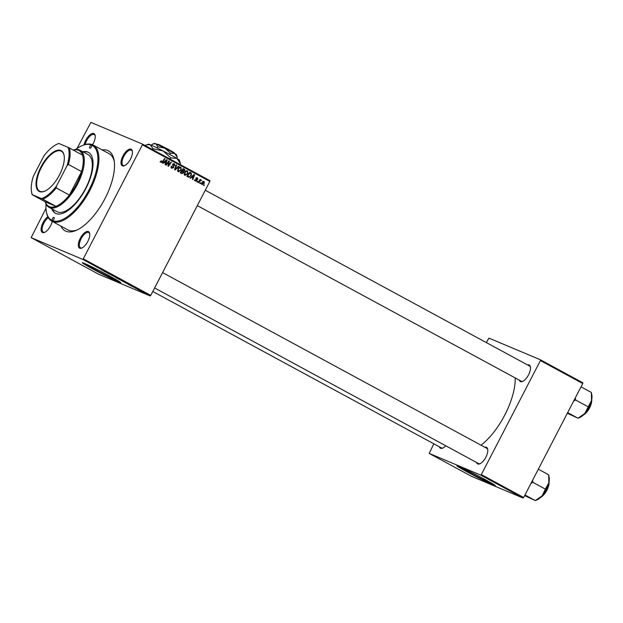 <?xml version="1.0" encoding="UTF-8"?>
<svg xmlns="http://www.w3.org/2000/svg" width="623" height="623" viewBox="0 0 623 623"><rect width="100%" height="100%" fill="white"/><g stroke="black" fill="none" stroke-linecap="round" stroke-linejoin="round"><path stroke-width="0.93" d="M468.535 470.926A15.131 0.584 -152.6 0 0 464.267 468.955A15.131 0.584 -152.6 0 0 462.819 468.496A15.131 0.584 -152.6 0 0 473.005 474.407A15.131 0.584 -152.6 0 0 488.237 481.953A15.131 0.584 -152.6 0 0 489.686 482.42A15.131 0.584 -152.6 0 0 484.398 479.149M493.276 485.013A21.657 0.833 -152.6 0 0 495.347 485.675A21.657 0.833 -152.6 0 0 480.769 477.21A21.657 0.833 -152.6 0 0 458.964 466.409A21.657 0.833 -152.6 0 0 456.893 465.747A21.657 0.833 -152.6 0 0 471.471 474.212A21.657 0.833 -152.6 0 0 493.276 485.013M457.251 465.77A21.657 0.833 -152.6 0 0 473.246 474.827A21.657 0.833 -152.6 0 0 493.408 484.756A21.657 0.833 -152.6 0 0 495.121 485.395M109.796 276.114A15.131 0.584 27.4 0 1 115.084 279.377A15.131 0.584 27.4 0 1 113.635 278.909A15.131 0.584 27.4 0 1 98.403 271.371A15.131 0.584 27.4 0 1 88.217 265.453A15.131 0.584 27.4 0 1 89.657 265.92A15.131 0.584 27.4 0 1 93.933 267.89M118.674 281.97A21.657 0.833 -152.6 0 0 120.737 282.64A21.657 0.833 -152.6 0 0 106.167 274.167A21.657 0.833 -152.6 0 0 84.354 263.373A21.657 0.833 -152.6 0 0 82.291 262.704A21.657 0.833 -152.6 0 0 96.869 271.176A21.657 0.833 -152.6 0 0 118.674 281.97M82.649 262.727A21.657 0.833 -152.6 0 0 98.644 271.784A21.657 0.833 -152.6 0 0 118.806 281.713A21.657 0.833 -152.6 0 0 120.512 282.359M84.043 144.879A9.384 4.065 118.5 0 1 88.326 136.414A9.384 4.065 118.5 0 1 93.832 133.524A9.384 4.065 118.5 0 1 95.155 135.541A9.384 4.065 118.5 0 1 92.539 144.746M95.21 135.97A8.66 3.754 -61.5 0 0 94.213 134.545A8.66 3.754 -61.5 0 0 94.073 134.475A8.66 3.754 -61.5 0 0 85.133 144.536M131.048 149.193A9.384 4.065 118.5 0 1 132.372 151.218A9.384 4.065 118.5 0 1 130.308 159.457A9.384 4.065 118.5 0 1 124.53 165.687A9.384 4.065 118.5 0 1 122.419 165.843A9.384 4.065 118.5 0 1 122.972 155.937A9.384 4.065 118.5 0 1 131.048 149.193M132.426 151.638A8.66 3.754 -61.5 0 0 131.43 150.213A8.66 3.754 -61.5 0 0 131.289 150.143A8.66 3.754 -61.5 0 0 123.915 156.202A8.66 3.754 -61.5 0 0 123.175 165.445A8.66 3.754 -61.5 0 0 123.323 165.516A8.66 3.754 -61.5 0 0 124.912 165.5M88.357 231.546A9.384 4.065 118.5 0 1 89.681 233.57A9.384 4.065 118.5 0 1 87.617 241.81A9.384 4.065 118.5 0 1 81.847 248.04A9.384 4.065 118.5 0 1 79.728 248.195A9.384 4.065 118.5 0 1 80.281 238.29A9.384 4.065 118.5 0 1 88.357 231.546M89.743 233.991A8.66 3.754 -61.5 0 0 88.746 232.566A8.66 3.754 -61.5 0 0 88.598 232.496A8.66 3.754 -61.5 0 0 81.231 238.554A8.66 3.754 -61.5 0 0 80.492 247.798A8.66 3.754 -61.5 0 0 80.632 247.868A8.66 3.754 -61.5 0 0 82.228 247.853M52.246 221.399A9.384 4.065 118.5 0 1 44.63 232.363A9.384 4.065 118.5 0 1 42.512 232.519A9.384 4.065 118.5 0 1 41.85 225.471A9.384 4.065 118.5 0 1 47.831 216.718M48.306 217.622A8.66 3.754 -61.5 0 0 42.855 225.534A8.66 3.754 -61.5 0 0 43.275 232.122A8.66 3.754 -61.5 0 0 43.415 232.192A8.66 3.754 -61.5 0 0 45.012 232.177M445.733 445.764A9.384 4.065 118.5 0 1 442.68 448.116A9.384 4.065 118.5 0 1 440.562 448.272A9.384 4.065 118.5 0 1 439.379 446.816M152.799 291.486L441.325 447.875A8.66 3.754 -61.5 0 0 441.473 447.945A8.66 3.754 -61.5 0 0 443.062 447.929M484.85 447.259A9.384 4.065 118.5 0 1 486.415 447.298A9.384 4.065 118.5 0 1 487.739 449.323A9.384 4.065 118.5 0 1 485.675 457.562A9.384 4.065 118.5 0 1 479.897 463.785A9.384 4.065 118.5 0 1 477.779 463.948A9.384 4.065 118.5 0 1 476.595 462.492M154.621 287.974L478.542 463.551A8.66 3.754 -61.5 0 0 478.682 463.613A8.66 3.754 -61.5 0 0 480.278 463.605M487.793 449.744A8.66 3.754 -61.5 0 0 486.797 448.319A8.66 3.754 -61.5 0 0 486.649 448.249M527.533 364.914A9.384 4.065 118.5 0 1 529.098 364.946A9.384 4.065 118.5 0 1 530.422 366.97A9.384 4.065 118.5 0 1 528.359 375.21A9.384 4.065 118.5 0 1 522.58 381.44A9.384 4.065 118.5 0 1 520.47 381.595A9.384 4.065 118.5 0 1 519.278 380.139M197.304 205.621L521.225 381.198A8.66 3.754 -61.5 0 0 521.373 381.268A8.66 3.754 -61.5 0 0 522.962 381.253M530.477 367.391A8.66 3.754 -61.5 0 0 529.48 365.966A8.66 3.754 -61.5 0 0 529.34 365.896M102.133 149.917A45.471 19.702 118.5 0 1 107.693 150.517A45.471 19.702 118.5 0 1 114.11 160.321A45.471 19.702 118.5 0 1 104.103 200.248A45.471 19.702 118.5 0 1 76.107 230.432A45.471 19.702 118.5 0 1 65.867 231.203A45.471 19.702 118.5 0 1 60.859 226.071M46.016 204.033A42.59 18.456 -61.5 0 0 46.312 211.399A42.59 18.456 -61.5 0 0 52.324 220.581A42.59 18.456 -61.5 0 0 88.988 189.992A42.59 18.456 -61.5 0 0 91.495 145.019A1.807 0.779 -61.5 0 0 89.961 146.28A1.807 0.779 -61.5 0 0 89.805 148.204A1.807 0.779 -61.5 0 0 89.837 148.219A1.807 0.779 -61.5 0 0 91.371 146.958A1.807 0.779 -61.5 0 0 91.526 145.034A1.807 0.779 -61.5 0 0 91.495 145.019A42.59 18.456 -61.5 0 0 81.901 145.743L82.641 145.424A43.306 18.768 118.5 0 1 92.399 144.684A43.306 18.768 118.5 0 1 93.123 145.034A43.306 18.768 118.5 0 1 89.416 191.238A43.306 18.768 118.5 0 1 52.566 221.531A43.306 18.768 118.5 0 1 51.841 221.188L67.86 229.864A43.306 18.768 -61.5 0 0 68.577 230.214A43.306 18.768 -61.5 0 0 77.244 229.91M114.297 161.559A43.306 18.768 -61.5 0 0 109.134 153.71A43.306 18.768 -61.5 0 0 108.41 153.367M197.296 181.994L196.884 181.768L197.304 181.176L197.725 181.402L197.296 181.994M200.108 183.512L199.695 183.287L200.108 182.695L200.536 182.928L200.108 183.512M184.867 175.328L184.494 172.641L186.075 170.959L187.609 170.928L187.959 173.669L184.992 175.39M190.365 178.233L189.914 177.991L194.096 174.518L194.61 174.79L192.834 179.572L192.414 179.346L192.912 178.046L191.487 177.275L190.365 178.233M181.799 173.591L180.195 172.719L183.193 168.607L184.735 169.534L184.758 170.85L183.645 171.644L183.676 172.82L181.924 173.646M175.063 169.939L174.533 169.651L176.247 164.838L176.667 165.064L175.195 169.191L178.692 166.162L179.136 166.403L175.063 169.939M160.734 161.676L161.521 162.003L162.51 161.458L164.636 158.546L165.056 158.772L162.86 161.793L161.225 162.517L161.17 160.695L161.575 162.035L160.423 161.544M166.263 165.173L165.843 164.947L168.849 160.835L169.292 161.069L168.467 165.492L170.99 161.996L171.418 162.221L168.412 166.333L167.976 166.1L168.794 161.676L166.263 165.173M45.977 208.362L31.15 237.643L98.636 274.221L150.151 295.917L82.664 259.339L83.287 258.818L150.766 295.403L209.858 181.418L142.371 144.84L142.41 144.077L209.896 180.654L209.858 181.418M83.287 258.818L142.371 144.84M162.969 163.382L162.517 163.14L166.699 159.667L167.205 159.94L165.43 164.721L165.009 164.495L165.516 163.195L164.09 162.424L162.969 163.382M171.037 167.291L173.287 167.416L172.727 164.379L174.463 163.802L174.907 165.827L174.183 164.316L173.163 164.581L173.724 167.603L171.784 168.241L171.333 166.045L172.205 167.789L171.161 167.346M174.183 164.316L172.914 163.779M178.209 171.722L177.843 169.035L179.416 167.353L180.958 167.322L181.309 170.063L178.342 171.784M195.038 179.424L195.684 180.67L196.494 180.468L196.097 178.279L197.452 177.82L197.88 179.323L197.218 178.217L196.455 178.715L196.93 180.654L195.458 181.067L195.038 179.424M194.867 180.327L196.93 180.654M197.218 178.217L196.113 178.248M188.037 176.971L186.845 176.332L189.851 172.213L190.848 172.75L191.331 173.085L191.292 175.343L188.73 177.212L187.593 176.73M201.953 184.587L201.634 182.749L204.025 181.386L204.289 183.279L202.047 184.634M200.918 180.374L198.503 182.648L198.083 182.414L200.263 179.424L200.684 179.65L200.232 180.265L201.509 180.172L201.073 180.592L199.734 179.876M203.955 185.599L203.542 185.374L203.955 184.782L204.383 185.015L203.955 185.599M77.018 148.469L90.896 122.381L142.41 144.077M137.979 289.633L137.558 289.407L137.979 289.633M140.782 291.159L140.37 290.933L140.798 291.128M125.558 282.881L127.988 283.971L125.052 282.523M127.988 283.971L128.509 284.267M131.04 285.879L134.989 287.771L131.056 285.856M122.474 281.23L125.215 282.531L122.49 281.214M115.738 277.585L119.515 279.384L115.785 277.508M101.533 269.837L101.923 270.063M106.946 272.812L111.797 275.202L106.946 272.812M31.15 237.643L82.664 259.339M103.644 271.028L107.584 272.921L103.652 271.005M112.475 275.787L111.914 275.428M114.842 276.846L115.45 277.188M114.99 277.001L114.593 276.744M118.907 279.268L121.329 280.366L118.393 278.917M121.329 280.366L121.851 280.661M135.643 288.317L136.149 288.62M137.909 289.415L138.423 289.711M128.712 284.618L131.788 286.136L128.72 284.594M142.644 292.14L142.231 291.876M144.481 292.981L144.871 293.199M139.178 290.287L141.974 291.626L139.194 290.256M144.629 293.246L144.217 293.02L144.645 293.215M433.818 443.802L429.2 453.396L471.525 476.33L523.04 498.026L480.715 475.092L481.338 474.57L523.655 497.512L582.739 383.527L540.421 360.585L540.46 359.821L582.785 382.763L582.739 383.527M481.338 474.57L540.421 360.585M486.298 342.564L488.954 338.125L540.46 359.821M429.2 453.396L480.715 475.092M481.026 445.188A49.809 21.579 -61.5 0 0 515.205 377.935M523.655 497.512L523.04 498.026M150.766 295.403L150.151 295.917M106.307 272.306L105.155 271.753L106.307 272.306M120.013 279.704L121.423 280.521L120.013 279.704M123.681 281.674L124.787 282.305L123.689 281.651M122.521 281.144L123.845 281.9L122.521 281.144M123.416 281.604L123.845 281.9M133.704 287.156L132.551 286.603L133.719 287.133M130.332 285.279L128.26 284.345L130.347 285.256M126.664 283.309L128.073 284.127L126.664 283.309M144.287 292.896L142.667 292.109L144.427 293.02M168.825 160.874L169.292 161.069M170.967 162.035L171.418 162.221M168.366 161.497L168.794 161.676M166.645 159.706L167.205 159.94M164.978 162.33L164.799 162.813M163.615 162.229L164.09 162.424M164.044 161.871L165.726 162.642L166.637 160.259L164.589 162.027L165.726 162.642M164.098 161.824L164.589 162.027M166.201 160.08L166.637 160.259M160.936 161.046L161.373 161.232M164.604 158.585L165.056 158.772M162.401 161.598L162.86 161.793M161.7 161.302L160.072 162.027M171.27 166.177L171.699 166.364M171.068 166.738L171.543 166.941M173.716 163.631L173.981 164.223L173.132 163.872M174.526 165.547L174.962 165.734M174.471 165.648L174.907 165.827M172.719 164.394L173.163 164.581M172.579 164.838L173.108 165.064M173.287 167.416L173.724 167.603M172.041 167.719L171.372 167.937M176.231 164.885L176.667 165.064M174.759 169.012L175.195 169.191M178.645 166.201L179.136 166.403M180.179 167.135L180.483 167.751L179.471 167.33M180.865 169.877L181.309 170.063M177.532 170.803L178.513 171.216L177.82 171.403M178.972 167.626L179.564 167.875L178.248 169.285L178.591 171.255L177.438 170.764M177.812 169.098L178.248 169.285M178.513 171.216L180.911 169.791L180.67 167.836L179.416 167.299M180.67 167.836L179.564 167.875M183.061 168.669L184.735 169.534M183.575 169.051L183.793 169.604M182.819 169.129L183.263 169.316L182.329 170.601L183.777 171.146L184.758 170.85M183.053 170.998L182.484 171.154L183.645 171.644M183.232 172.633L183.676 172.82M181.924 172.992L181.153 173.241M180.475 172.337L181.963 172.999M181.527 170.889L181.978 171.076L180.966 172.47L181.745 172.89L181.013 172.602M181.846 170.476L183.777 171.146M181.877 170.406L182.329 170.601M184.338 170.647L183.263 169.316M180.514 172.283L180.966 172.47M182.165 173.093L183.263 172.579L181.978 171.076M197.444 179.144L197.88 179.323M196.416 177.882L197.109 178.178M195.996 178.528L196.455 178.715M196.346 179.665L197.024 179.954M195.77 180.172L194.298 180.577M194.049 174.557L194.61 174.79M192.382 177.181L192.203 177.664M191.012 177.08L191.487 177.275M191.44 176.722L193.122 177.493L194.041 175.11L191.993 176.877L193.122 177.493M191.502 176.675L191.993 176.877M193.605 174.931L194.041 175.11M189.688 172.267L191.331 173.085M190.171 172.602L190.49 173.233M190.848 175.156L191.292 175.343M188.528 176.535L187.578 176.722M187.126 175.943L188.154 176.364C189.322 176.846 190.233 176.426 190.887 175.086L191.012 173.607L189.922 172.921L187.624 176.075L188.154 176.364L187.134 175.935M189.47 172.735L189.922 172.921M187.173 175.888L187.624 176.075M186.838 170.749L187.141 171.356L186.129 170.936M187.523 173.482L187.959 173.669M184.19 174.409L185.171 174.822L184.47 175.008M185.631 171.232L186.222 171.481L184.899 172.89L185.249 174.861L184.089 174.37M184.463 172.711L184.899 172.89M185.171 174.822L187.57 173.396L187.328 171.442L186.067 170.904M187.328 171.442L186.222 171.481M203.853 183.092L204.289 183.279M201.424 183.871L202.164 184.182L203.877 183.053L203.799 181.784L202.584 181.27M203.799 181.784L202.078 182.928L202.218 184.206L201.058 183.715M202.88 181.402L203.698 181.745M201.642 182.741L202.078 182.928M200.084 182.734L200.536 182.928M200.232 179.463L200.684 179.65M199.781 180.078L200.232 180.265M200.855 179.899L201.509 180.172M200.388 180.156L200.871 180.359M197.273 181.215L197.725 181.402M203.931 184.821L204.383 185.015M39.522 191.573A23.168 10.038 118.5 0 1 40.884 167.104A23.168 10.038 118.5 0 1 60.836 150.462A23.168 10.038 118.5 0 1 64.107 155.462A23.168 10.038 118.5 0 1 59.006 175.803A23.168 10.038 118.5 0 1 44.739 191.183A23.168 10.038 118.5 0 1 39.522 191.573M64.146 155.703A22.739 9.851 -61.5 0 0 61.358 151.218A22.739 9.851 -61.5 0 0 60.976 151.031A22.739 9.851 -61.5 0 0 41.632 166.941A22.739 9.851 -61.5 0 0 39.685 191.199A22.739 9.851 -61.5 0 0 40.067 191.378A22.739 9.851 -61.5 0 0 44.965 191.082M42.777 199.181L41.468 198.558A31.041 13.449 -61.5 0 0 56.514 185.997L56.241 187.944A31.757 13.761 118.5 0 1 42.777 199.181L55.93 206.306L45.323 201.836A31.757 13.761 -61.5 0 0 49.295 206.634A31.757 13.761 -61.5 0 0 55.93 206.306A31.757 13.761 -61.5 0 0 69.394 195.077A31.757 13.761 -61.5 0 0 81.566 171.598A31.757 13.761 -61.5 0 0 82.485 155.08A31.757 13.761 -61.5 0 0 78.506 150.283A31.757 13.761 -61.5 0 0 73.35 150.127M73.234 150.065A32.482 14.072 118.5 0 1 79.409 149.956A32.482 14.072 118.5 0 1 79.954 150.213A32.482 14.072 118.5 0 1 77.174 184.867A32.482 14.072 118.5 0 1 49.536 207.584A32.482 14.072 118.5 0 1 48.999 207.327A32.482 14.072 118.5 0 1 45.206 201.782M56.241 187.944L69.394 195.077L81.566 171.598L68.413 164.464L66.988 165.788A31.041 13.449 -61.5 0 0 68.024 147.332L58.889 143.485A31.041 13.449 -61.5 0 0 57.464 144.014A31.041 13.449 -61.5 0 0 43.836 156.038L33.362 176.247A31.041 13.449 -61.5 0 0 31.524 191.861A31.041 13.449 -61.5 0 0 32.334 194.711L41.468 198.558M32.334 194.711L32.17 194.711A31.757 13.761 118.5 0 1 31.664 192.663L31.524 191.861M45.323 201.836L32.17 194.711M56.514 185.997L66.988 165.788M57.464 144.014L58.204 143.695A31.757 13.761 118.5 0 1 58.726 143.485L58.889 143.485M68.024 147.332L69.332 147.947A31.757 13.761 118.5 0 1 68.413 164.464M82.485 155.08L69.332 147.947M52.324 220.581A1.807 0.779 -61.5 0 0 53.858 219.319A1.807 0.779 -61.5 0 0 54.014 217.396A1.807 0.779 -61.5 0 0 53.983 217.38A1.807 0.779 -61.5 0 0 52.449 218.642A1.807 0.779 -61.5 0 0 52.293 220.565A1.807 0.779 -61.5 0 0 52.324 220.581M51.841 208.869A34.647 15.014 -61.5 0 0 55.4 213.261A34.647 15.014 -61.5 0 0 55.977 213.533A34.647 15.014 -61.5 0 0 85.46 189.306A34.647 15.014 -61.5 0 0 88.419 152.339A34.647 15.014 -61.5 0 0 87.843 152.059A34.647 15.014 -61.5 0 0 82.797 151.755M88.7 152.503A34.647 15.014 -61.5 0 0 88.411 152.37A34.647 15.014 -61.5 0 0 83.365 152.067M81.901 145.743A42.59 18.456 -61.5 0 0 75.562 149.512M51.841 221.188A43.306 18.768 118.5 0 1 46.452 212.194L46.312 211.399M87.422 154.294A32.482 14.072 118.5 0 1 87.96 154.551A32.482 14.072 118.5 0 1 85.187 189.205A32.482 14.072 118.5 0 1 57.542 211.929A32.482 14.072 118.5 0 1 57.005 211.664L48.999 207.327M52.41 209.18A34.647 15.014 -61.5 0 0 55.688 213.409M581.025 386.836L591.383 392.451L591.85 395.138A14.524 6.292 118.5 0 1 591.5 400.573L584.826 413.462L578.019 418.228L579.709 417.535A14.524 6.292 -61.5 0 0 584.826 413.462A14.524 6.292 -61.5 0 0 591.5 400.573L591.383 392.451M567.335 413.251L578.019 418.228L567.662 412.613M573.69 400.994L575.613 400.005L588.065 406.757M575.613 400.005L575.286 397.902M538.334 469.189L548.692 474.804L548.816 482.918A14.524 6.292 -61.5 0 0 549.167 477.483A14.524 6.292 -61.5 0 0 549.128 477.304M548.692 474.804L549.167 477.483M530.998 483.347L532.922 482.358L532.603 480.255M532.922 482.358L545.374 489.11L542.135 495.807L535.336 500.58L537.026 499.88A14.524 6.292 -61.5 0 0 542.135 495.807A14.524 6.292 118.5 0 0 548.816 482.918L545.374 489.11M524.644 495.604L535.336 500.58L524.979 494.966M158.709 144.575L157.3 144.629M156.98 144.302L158.211 144.302M151.615 145.307L152.144 144.302L153.203 143.897L155.859 143.812L157.821 146.693L164.978 148.243L170.383 153.157L169.729 154.426M157.821 146.693L157.167 147.955M170.383 153.157L174.697 153.507L177.267 157.23L176.706 158.312M177.267 157.23L176.473 154.706A12.273 0.467 27.4 0 0 174.697 153.507A12.273 0.467 27.4 0 0 164.978 148.243A12.273 0.467 27.4 0 0 155.859 143.812A12.273 0.467 27.4 0 0 154.699 143.422L153.203 143.897M144.98 145.471L148.632 144.162A17.327 0.662 27.4 0 1 150.26 144.715A17.327 0.662 27.4 0 1 163.14 150.968A17.327 0.662 27.4 0 1 176.862 158.406A17.327 0.662 27.4 0 1 179.369 160.095L180.491 163.662L180.008 164.449M146.522 144.832L150.26 144.715L153.04 148.78L163.14 150.968L170.772 157.907L170.383 158.663L169.269 158.631M153.04 148.78L152.651 149.536M170.772 157.907L176.862 158.406L180.491 163.662M170.647 159.379L170.383 158.663M157.884 144.871L158.787 144.544L168.078 149.17L174.245 152.744L174.432 153.351M168.522 162.868L168.958 163.055M168.272 164.316L168.708 164.503M167.649 162.471L168.109 162.665M165.344 160.789L165.835 160.999M172.657 165.531L173.583 165.92M175.211 167.751L175.663 167.945M183.123 168.701L184.221 169.16M195.98 178.91L196.642 179.19M192.741 175.639L193.231 175.85M189.781 172.306L190.848 172.75M198.924 181.262L199.391 181.457M583.517 414.832A10.825 4.688 -61.5 0 0 591.671 399.795M591.71 399.569A10.396 4.501 118.5 0 1 583.354 414.996L583.354 414.996M540.834 497.185A10.825 4.688 -61.5 0 0 548.98 482.147M549.027 481.922A10.396 4.501 118.5 0 1 540.663 497.341M183.209 171.06L182.048 170.577M182.056 173.046L180.896 172.563M195.778 180.717L194.617 180.226M197.156 178.194L195.996 177.703M79.954 150.213L87.96 154.551M93.123 145.034L109.134 153.71M205.279 190.241L529.48 365.966M591.78 399.172L589.467 408.182L583.05 415.268M486.797 448.319L162.595 272.594M540.367 497.621L546.714 490.651L549.089 481.517"/></g></svg>
